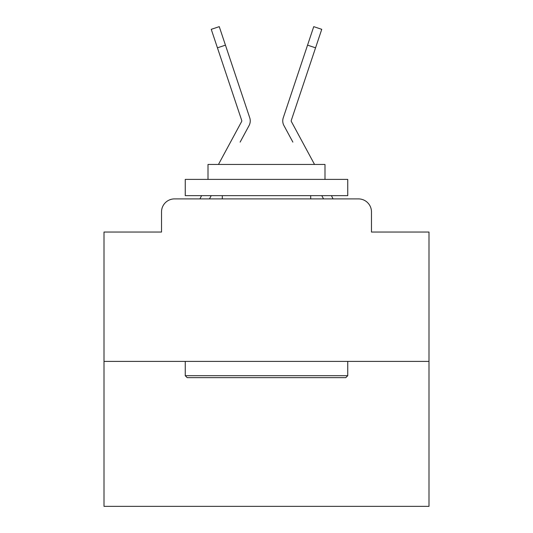 <?xml version="1.0" encoding="UTF-8"?>
<svg xmlns="http://www.w3.org/2000/svg" width="533" height="533" viewBox="0 0 533 533"><rect width="100%" height="100%" fill="white"/><g stroke="black" fill="none" stroke-linecap="round" stroke-linejoin="round"><path stroke-width="0.8" d="M161.526 211.901L161.526 232.048L161.526 211.901A12.999 12.999 0 0 1 174.524 198.902L199.988 198.902A32.5 32.5 0 0 1 201.181 196.457L201.614 195.651M428.998 361.401L104.002 361.401L104.002 506.35L428.998 506.35L428.998 232.048L371.474 232.048L371.474 211.901A12.999 12.999 0 0 0 358.476 198.902L174.524 198.902M104.002 361.401L104.002 232.048L161.526 232.048M209.462 198.902L211.215 195.651L209.462 198.902L211.215 195.651L209.462 198.902L211.215 195.651L209.462 198.902L211.215 195.651L209.462 198.902L211.215 195.651L209.462 198.902L211.215 195.651L209.462 198.902L211.215 195.651L209.462 198.902L211.215 195.651L209.462 198.902L211.215 195.651L209.462 198.902L211.215 195.651L209.462 198.902L211.215 195.651L209.462 198.902L211.215 195.651L209.462 198.902L211.215 195.651L209.462 198.902L211.215 195.651L209.462 198.902L211.215 195.651L209.462 198.902L211.215 195.651L209.462 198.902L211.215 195.651L209.462 198.902L211.215 195.651L209.462 198.902L211.215 195.651L209.462 198.902L211.215 195.651L209.462 198.902L211.215 195.651L209.462 198.902L215.798 198.902M317.202 198.902L323.538 198.902L321.785 195.651L323.538 198.902M331.386 195.651L331.819 196.457A32.5 32.5 0 0 1 333.012 198.902L358.476 198.902M371.474 232.048L371.474 211.901M218.463 164.45L241.642 121.517A1.299 1.299 0 0 0 241.735 120.485L211.248 29.328L219.263 26.65L225.446 45.145L217.437 47.823M240.123 142.118L249.078 125.535A9.747 9.747 0 0 0 249.744 117.806L225.446 45.145M292.877 142.118L283.922 125.535A9.747 9.747 0 0 1 283.256 117.806L313.737 26.65L321.752 29.328L315.563 47.823L307.554 45.145M314.537 164.45L291.358 121.517A1.299 1.299 0 0 1 291.265 120.485L315.563 47.823M291.358 121.517A1.299 1.299 0 0 1 291.198 120.898A1.299 1.299 0 0 0 291.358 121.517A1.299 1.299 0 0 1 291.198 120.898A1.299 1.299 0 0 0 291.358 121.517A1.299 1.299 0 0 1 291.198 120.898A1.299 1.299 0 0 0 291.358 121.517A1.299 1.299 0 0 1 291.198 120.898A1.299 1.299 0 0 0 291.358 121.517A1.299 1.299 0 0 1 291.198 120.898A1.299 1.299 0 0 0 291.358 121.517A1.299 1.299 0 0 1 291.198 120.898A1.299 1.299 0 0 0 291.358 121.517A1.299 1.299 0 0 1 291.198 120.898A1.299 1.299 0 0 0 291.358 121.517A1.299 1.299 0 0 1 291.198 120.898A1.299 1.299 0 0 0 291.358 121.517A1.299 1.299 0 0 1 291.198 120.898A1.299 1.299 0 0 0 291.358 121.517A1.299 1.299 0 0 1 291.198 120.898M345.797 377.65L187.203 377.65L185.251 375.698L347.749 375.698L345.797 377.65M185.251 179.401L347.749 179.401L347.749 195.651L185.251 195.651L185.251 179.401M324.997 179.401L324.997 164.45L208.003 164.45L208.003 179.401M185.251 361.401L185.251 375.698M347.749 361.401L347.749 375.698M222.301 195.651L222.301 198.902M310.699 195.651L310.699 198.902M241.802 120.898A1.299 1.299 0 0 1 241.642 121.517A1.299 1.299 0 0 0 241.735 120.485M211.248 29.328L219.263 26.65M313.737 26.65L321.752 29.328"/></g></svg>
